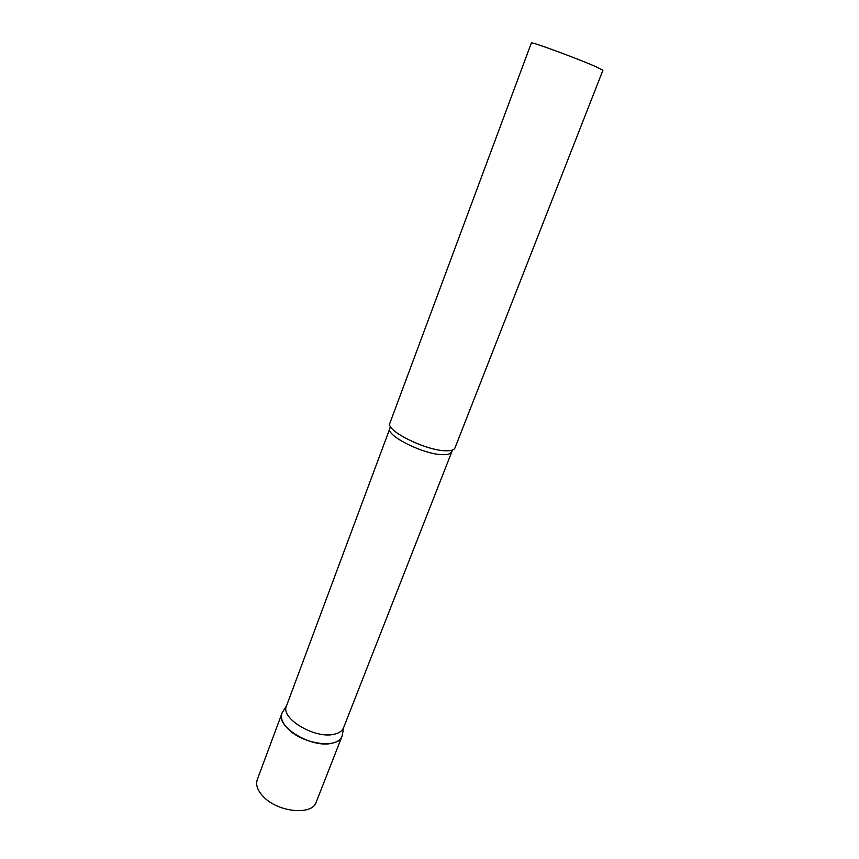 <?xml version="1.0" encoding="UTF-8"?>
<svg xmlns="http://www.w3.org/2000/svg" width="859" height="859" viewBox="0 0 859 859"><rect width="100%" height="100%" fill="white"/><g stroke="black" fill="none" stroke-linecap="round" stroke-linejoin="round"><path stroke-width="1.29" d="M342.58 733.715L342.011 736.303C338.543 748.876 303.538 744.581 288.452 729.302C282.525 723.461 280.356 718.145 281.935 713.357L282.182 712.766C274.193 725.812 311.763 748.887 332.347 743.142C337.748 741.843 341.034 739.363 342.226 735.691L342.58 733.715M451.458 451.963C450.664 453.82 447.915 454.733 443.19 454.679C424.614 455.012 385.358 435.534 389.879 428.448L286.466 705.991C280.131 718.414 315.296 739.363 334.387 734.187C339.208 733.071 342.258 730.934 343.546 727.788L452.5 450.03M446.283 450.782C451.243 450.846 454.143 449.912 454.959 447.979L602.911 70.288L595.963 66.723C577.656 58.573 529.842 41.017 531.367 42.971L389.911 423.143C385.176 430.509 426.708 451.05 446.283 450.782M342.011 736.303L316.219 802.145C312.311 815.739 277.682 812.346 263.219 796.497C257.517 790.441 255.542 784.825 257.281 779.639L281.935 713.357M286.638 705.55L282.182 712.766M389.879 428.448L390.383 426.3M343.718 727.348L342.226 735.691"/></g></svg>
